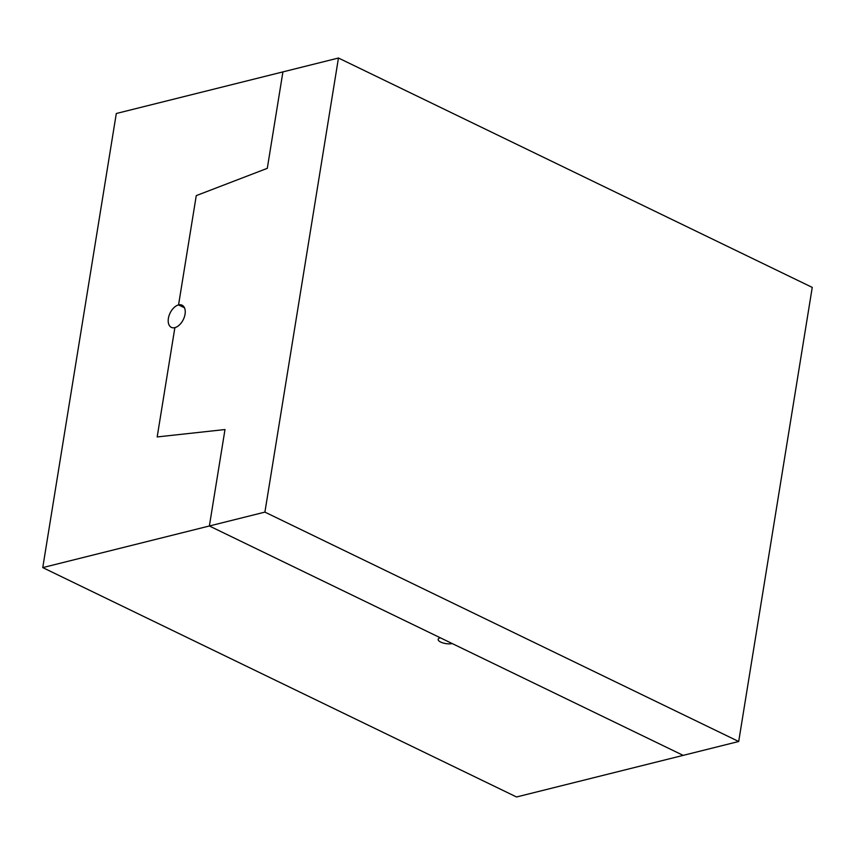 <?xml version="1.0" encoding="UTF-8"?>
<svg xmlns="http://www.w3.org/2000/svg" width="855" height="855" viewBox="0 0 855 855"><rect width="100%" height="100%" fill="white"/><g stroke="black" fill="none" stroke-linecap="round" stroke-linejoin="round"><path stroke-width="1.28" d="M42.75 567.602L516.538 796.978L683.166 755.371L452.188 643.548A8.208 2.939 -170.8 0 1 443.061 642.96A8.208 2.939 -170.8 0 1 438.155 639.369A8.208 2.939 -170.8 0 1 440.346 637.809L209.368 525.985L224.993 429.541L157.181 436.937L174.88 327.625A12.312 7.364 115.8 0 1 171.353 327.369A12.312 7.364 115.8 0 1 169.034 315.698A12.312 7.364 115.8 0 1 178.556 304.925A12.312 7.364 115.8 0 1 182.083 305.192A12.312 7.364 115.8 0 1 184.402 316.863A12.312 7.364 115.8 0 1 174.88 327.625L157.181 436.937L224.993 429.541L209.368 525.985L42.75 567.602L116.301 113.501L282.92 71.895L267.294 168.339L282.92 71.895L338.462 58.022L264.911 512.113L738.699 741.499L683.166 755.371L209.368 525.985L264.911 512.113M196.265 195.613L178.556 304.925L184.488 307.789L178.556 304.925L196.265 195.613L267.294 168.339L196.265 195.613M738.699 741.499L812.25 287.398L338.462 58.022"/></g></svg>
